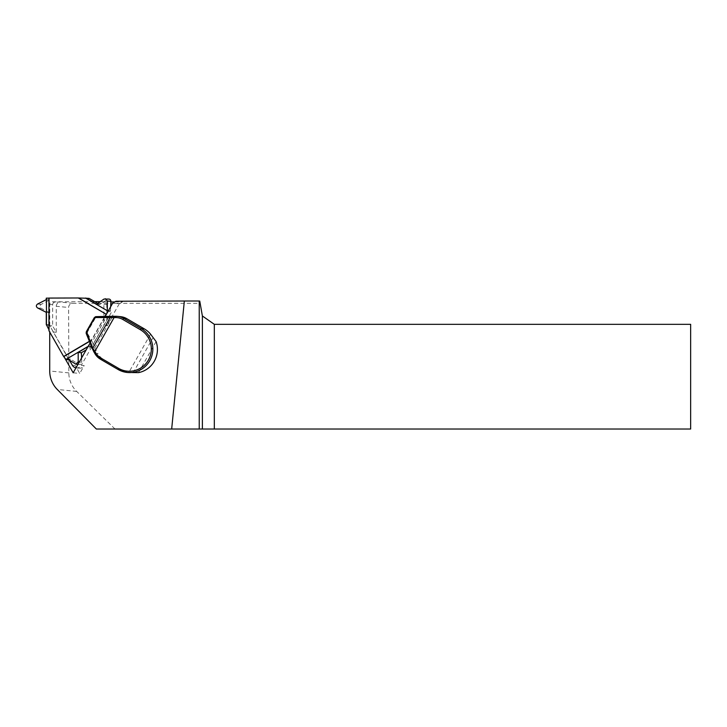 <?xml version="1.0" encoding="UTF-8"?>
<svg xmlns="http://www.w3.org/2000/svg" width="727" height="727" viewBox="0 0 727 727"><rect width="100%" height="100%" fill="white"/><g stroke="black" fill="none" stroke-linecap="round" stroke-linejoin="round"><path stroke-width="0.55" stroke-dasharray="3.63 2.73" d="M56.27 306.267A4.189 4.126 95.7 0 1 60.396 302.068L55.243 302.087A2.617 2.581 -84.3 0 0 52.662 304.713L52.662 325.941L56.27 332.275L56.27 306.267L68.629 307.494A4.253 4.189 5.7 0 1 72.864 303.304L200.143 303.304L202.379 315.963L214.32 324.333L690.65 324.333L690.65 429.021L96.337 429.021M69.456 360.201L53.38 331.994L56.27 332.275M63.894 356.512L49.718 331.63L53.38 331.994L49.772 325.66L52.662 325.941M75.981 367.862A5.234 5.153 -84.3 0 0 81.306 365.299L84.196 365.581L79.725 373.451L75.263 365.608A5.234 5.153 -84.3 0 0 84.196 365.581M100.226 301.65L101.326 301.65A2.617 2.581 95.7 0 1 103.897 304.259L103.897 325.487L81.306 365.299M49.772 325.66L49.772 304.422A2.617 2.581 -84.3 0 1 52.353 301.796L94.737 301.669M72.373 365.327L75.263 365.608M101.326 301.65L104.215 301.932A2.617 2.581 95.7 0 1 106.787 304.54L106.787 325.778L103.897 325.487M104.215 301.932L110.886 301.914M114.811 301.905L122.509 301.878L119.273 303.786L112.721 303.141M115.956 301.232L122.509 301.878M199.752 301.069L200.143 303.304M73.173 372.797L79.725 373.451M90.075 343.035L105.161 316.454M119.273 303.786L106.787 325.778M156.105 341.572L138.475 372.633M114.984 429.021L76.662 391.399A26.581 26.172 5.7 0 1 68.829 372.887L68.629 307.494M130.524 372.797L128.752 372.551A23.555 23.191 95.7 0 1 121.182 369.779L103.625 359.538A15.703 15.458 95.7 0 1 97.963 353.813L94.81 353.467M115.947 316.29L119.092 316.599L106.478 316.754L92.256 341.817L94.683 348.042L97.963 353.813M119.092 316.599A15.703 15.458 95.7 0 1 120.637 316.672M92.629 349.296L86.404 333.847L87.785 333.984A2.617 2.581 95.7 0 1 87.785 331.367L95.319 318.099A2.617 2.581 95.7 0 1 97.554 316.781L96.109 316.654M106.478 316.754L97.554 316.781M87.785 333.984L92.256 341.817M86.377 331.676L94.31 317.69M89.376 341.308L91.457 340.082L104.87 316.463M46.428 325.051L49.609 325.369L68.892 359.829M48.936 330.703L48.936 329.695M85.595 298.034L46.283 298.152M91.457 340.082L88.948 345.907L92.129 346.225L111.785 311.601L108.596 311.292L106.46 314.246M92.129 346.225A1.045 1.027 95.7 0 1 91.756 346.606L86.177 349.887M81.597 357.966L81.778 362.237A2.199 2.163 95.7 0 1 78.452 364.2L70.546 359.102L69.256 359.865M49.609 325.369A1.045 1.027 95.7 0 1 49.472 324.842L49.472 312.665L41.148 308.293A2.199 2.163 95.7 0 1 41.148 304.395L49.472 299.978L49.472 298.47M97.7 303.395L99.672 304.54L107.578 299.406A2.199 2.163 95.7 0 1 108.959 299.07M110.677 306.739L110.495 310.856L111.785 311.601M49.472 299.978L46.283 299.66M49.472 312.665L46.283 312.356M70.546 359.102L67.357 358.793M91.756 346.606L88.049 346.597M110.495 310.856L108.45 310.656M99.672 304.54L96.482 304.231M103.897 304.259L106.787 304.54M52.353 301.796L55.243 302.087M72.864 303.304L60.396 302.068M49.772 304.422L52.662 304.713M68.829 372.887L49.718 370.997M76.662 391.399L57.269 389.472M150.553 334.147L128.752 372.551M94.683 348.042L112.512 316.618M100.462 359.22A15.703 15.458 95.7 0 0 100.49 359.229L103.625 359.538M121.182 369.779L118.028 369.452M94.146 317.981L95.319 318.099M87.785 331.367L86.613 331.258M108.75 316.663L92.983 344.453M133.032 372.933L153.179 337.446M41.148 304.395L37.568 304.04M41.148 308.293L37.568 307.939M49.472 324.842L46.283 324.524M49.254 298.106L49.254 330.74M78.452 364.2L74.872 363.845M81.778 362.237L79.307 361.991M107.578 299.406L103.997 299.051M89.448 341.481L91.775 340.118M88.203 346.325L88.967 345.87M79.216 368.189L76.326 367.907M104.47 301.95L101.58 301.66M49.291 330.676L49.291 298.115M77.953 364.381L79.397 364.527"/><path stroke-width="1.09" d="M75.981 367.862A5.234 5.153 -84.3 0 1 72.373 365.327L69.456 360.201M94.737 301.669L100.226 301.65M110.886 301.914L114.811 301.905M49.718 332.075L49.718 370.997A26.172 25.772 -84.3 0 0 57.269 389.472L96.337 429.021L171.672 429.021L184.34 301.023L115.956 301.232L112.721 303.141L105.161 316.454M184.34 301.023L199.234 301.023L199.234 429.021L171.672 429.021M214.32 429.021L214.32 324.333L690.65 324.333L690.65 429.021L202.379 429.021L202.379 315.963L199.752 301.069L199.234 301.023M63.894 356.512L73.173 372.797L90.075 343.035M86.413 331.557L92.792 348.169L95.719 352.822A14.395 14.176 -84.3 0 0 100.908 358.075L118.465 368.307A22.246 21.901 -84.3 0 0 148.399 360.074A22.246 21.901 -84.3 0 0 140.375 329.722L141.247 328.604A23.555 23.191 95.7 0 1 127.325 372.478L138.475 372.633A23.555 23.191 -84.3 0 0 156.105 341.572L150.553 334.147A23.555 23.191 95.7 0 0 144.382 328.913L126.825 318.68L123.69 318.371L141.247 328.604L144.382 328.913M202.379 429.021L199.234 429.021M214.32 324.333L202.379 315.963M140.375 329.722L122.818 319.48A14.395 14.176 -84.3 0 0 115.729 317.572L114.075 317.581L114.303 316.29L115.947 316.29A15.703 15.458 95.7 0 1 117.501 316.363L120.637 316.672A15.703 15.458 95.7 0 1 126.825 318.68M86.259 333.484L86.195 333.22A1.309 0.809 172.1 0 1 86.14 333.057L86.368 331.639M86.149 332.884L86.377 331.676M115.729 317.572L115.956 316.29L111.322 316.327A1.309 1.018 -91.2 0 0 110.395 317.154L92.792 348.169A1.309 0.945 158.1 0 0 92.529 349.124L93.983 352.041L94.892 351.368L114.075 317.581L94.937 317.526A1.309 0.918 -108.3 0 1 95.555 316.745L96.109 316.654M94.31 317.69L95.382 316.799M86.577 332.721A1.309 0.945 158.1 0 0 86.304 333.675L86.14 333.066A1.309 0.809 172.1 0 1 86.495 332.403L94.937 317.526L94.256 317.744M93.983 352.013L92.629 349.296A1.309 0.945 158.1 0 1 92.529 349.133L86.304 333.684A1.309 0.945 158.1 0 0 86.404 333.847M100.908 358.075L100.48 359.229A15.703 15.458 95.7 0 1 94.828 353.504L93.983 352.041L94.81 353.467M95.219 317.481A1.309 1.018 -91.2 0 1 96.146 316.645L111.322 316.327A1.309 1.018 -91.2 0 1 111.349 316.327L114.293 316.29M94.319 317.635L96.146 316.645A1.309 1.018 -91.2 0 1 96.173 316.645L111.295 316.327M104.87 316.463L106.142 314.209L78.307 297.979L48.936 298.07L48.936 330.703L63.622 356.484L89.376 341.308M68.892 359.829L66.075 359.547L63.622 356.484M48.936 329.695L46.283 324.524L46.283 312.356L37.568 307.939C35.977 306.64 35.977 305.34 37.568 304.04L46.283 299.66L46.283 298.152L48.936 298.134M78.307 297.979L88.876 298.352A1.045 1.027 95.7 0 1 89.285 298.488L97.7 303.395M78.625 298.015L106.142 314.209M86.177 349.887L81.369 352.722L81.597 357.966M89.285 298.488L86.104 298.17L96.482 304.231L103.997 299.051L108.959 299.07A2.199 2.163 95.7 0 1 110.904 301.341L110.677 306.739M81.369 352.722L78.18 352.413L78.198 361.882L75.781 364.172L67.357 358.793L66.075 359.547M88.049 346.597L78.18 352.413M108.45 310.656L107.314 310.538L108.214 311.074M105.333 298.706L107.323 300.987L107.314 310.538M118.465 368.307L118.038 369.461L127.325 372.478A23.555 23.191 95.7 0 1 118.047 369.47L100.48 359.229L94.81 353.495L95.719 352.822M115.956 316.29L117.501 316.363A15.703 15.458 95.7 0 1 123.69 318.371L122.818 319.48M118.038 369.461L100.48 359.229M46.446 298.161L46.446 325.087M79.307 361.991L78.198 361.882M110.904 301.341L107.323 300.987M63.94 356.521L89.448 341.481M66.003 359.411L88.203 346.325M108.141 311.211L85.55 298.034M86.477 331.43L94.192 317.826M75.781 364.172L77.953 364.381"/></g></svg>
